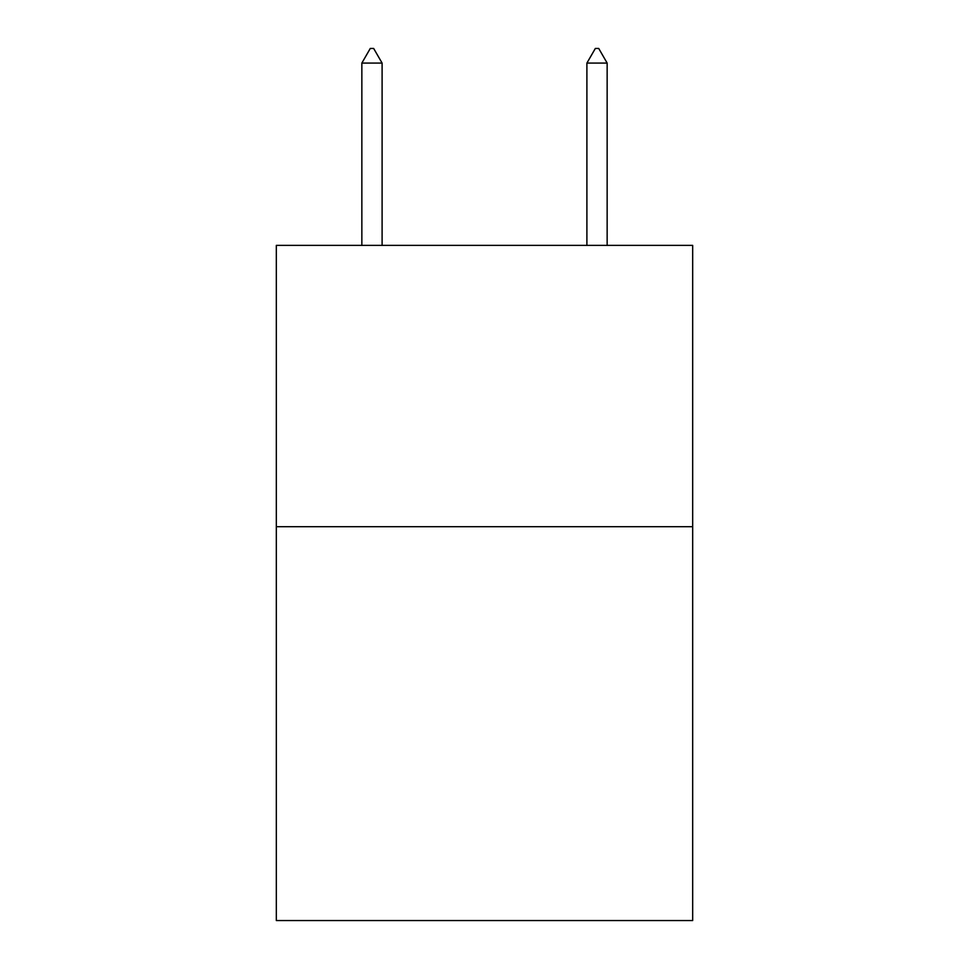 <?xml version="1.0" encoding="UTF-8"?>
<svg xmlns="http://www.w3.org/2000/svg" width="969" height="969" viewBox="0 0 969 969"><rect width="100%" height="100%" fill="white"/><g stroke="black" fill="none" stroke-linecap="round" stroke-linejoin="round"><path stroke-width="1.45" d="M692.678 526.7L692.678 920.55L276.322 920.55L276.322 245.375L692.678 245.375L692.678 526.7L276.322 526.7M382.101 63.082L373.659 48.45L370.279 48.45L361.849 63.082L382.101 63.082L382.101 245.375M361.849 63.082L361.849 245.375M595.341 48.45L598.721 48.45L607.151 63.082L586.899 63.082L595.341 48.45M607.151 245.375L607.151 63.082M586.899 245.375L586.899 63.082"/></g></svg>
